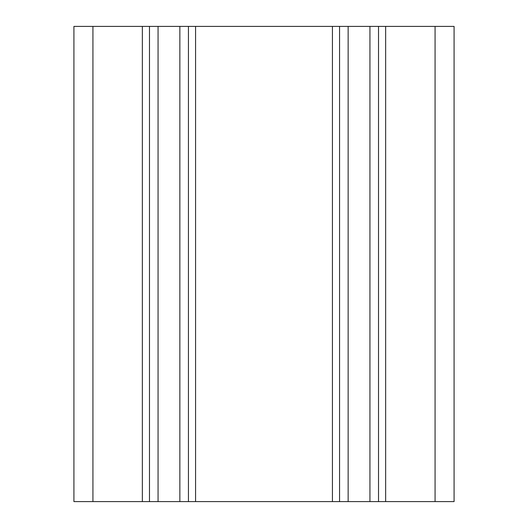 <?xml version="1.0" encoding="UTF-8"?>
<svg xmlns="http://www.w3.org/2000/svg" width="528" height="528" viewBox="0 0 528 528"><rect width="100%" height="100%" fill="white"/><g stroke="black" fill="none" stroke-linecap="round" stroke-linejoin="round"><path stroke-width="0.79" d="M92.928 26.4L454.08 26.4L454.08 501.6L73.92 501.6L73.92 26.4L92.928 26.4L92.928 501.6M149.477 26.4L149.477 501.6M188.443 26.4L188.443 501.6M339.557 26.4L339.557 501.6M378.523 26.4L378.523 501.6M142.349 26.4L142.349 501.6M158.063 26.4L158.063 501.6M179.857 26.4L179.857 501.6M195.571 26.4L195.571 501.6M332.429 26.4L332.429 501.6M348.143 26.4L348.143 501.6M369.937 26.4L369.937 501.6M385.651 26.4L385.651 501.6M435.072 26.4L435.072 501.6"/></g></svg>
